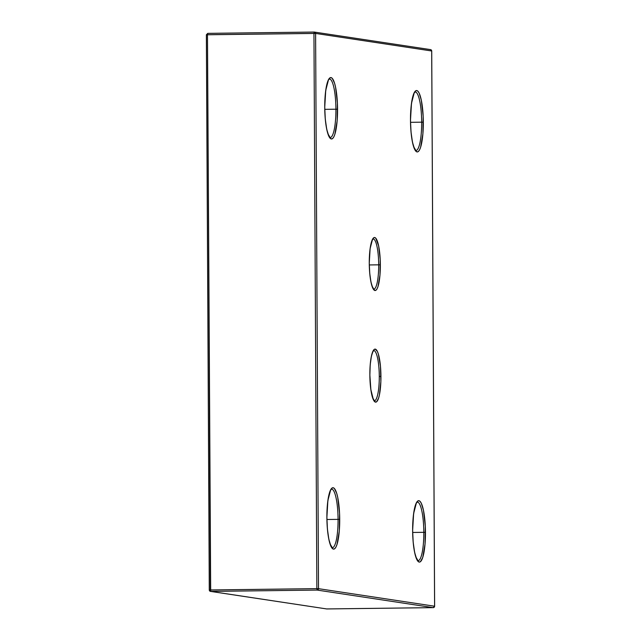 <?xml version="1.0" encoding="UTF-8"?>
<svg xmlns="http://www.w3.org/2000/svg" width="641" height="641" viewBox="0 0 641 641"><rect width="100%" height="100%" fill="white"/><g stroke="black" fill="none" stroke-linecap="round" stroke-linejoin="round"><path stroke-width="0.96" d="M326.886 517.447L326.918 517.455C326.581 501.19 330.291 488.883 330.852 489.884L331.581 489.123A29.31 6.114 -90.7 0 1 338.063 519.362L339.714 519.386A30.712 6.41 89.3 0 0 333.136 487.729A30.712 6.41 89.3 0 0 326.886 517.447L327.88 500.557L330.7 489.692L331.894 488.13L333.136 487.729L334.394 488.506L336.733 493.434L337.727 497.4L339.562 513.385L339.289 531.06L336.998 544.473L335.908 547.142L334.706 548.712L333.464 549.113L332.206 548.327L330.996 546.404L328.873 539.434L327.431 529.266L326.886 517.447A30.712 6.41 89.3 0 0 333.464 549.113A30.712 6.41 89.3 0 0 339.714 519.386L338.063 519.362A29.31 6.114 -90.7 0 1 334.482 545.747M369.849 374.809L369.849 374.793A26.521 5.537 89.3 0 0 375.53 402.131A26.521 5.537 89.3 0 0 380.938 376.467L379.28 376.435A25.127 5.24 -90.7 0 1 375.971 399.479M412.636 530.411L412.668 530.419C412.331 514.154 416.041 501.847 416.602 502.848L417.331 502.087A29.31 6.114 -90.7 0 1 423.813 532.326L425.464 532.351A30.712 6.41 89.3 0 0 418.893 500.693A30.712 6.41 89.3 0 0 412.636 530.411L413.629 513.521L416.45 502.656L417.644 501.094L418.893 500.693L420.143 501.47L421.361 503.401L423.477 510.364L425.312 526.349L425.039 544.025L422.748 557.438L420.464 561.676L419.214 562.077L417.956 561.3L416.746 559.369L414.631 552.398L413.181 542.23L412.636 530.411A30.712 6.41 89.3 0 0 419.214 562.077A30.712 6.41 89.3 0 0 425.464 532.351L423.813 532.326A29.31 6.114 -90.7 0 1 420.232 558.712M415.224 91.935A29.31 6.114 -90.7 0 1 421.666 122.175L410.544 122.311L421.666 122.175A29.31 6.114 -90.7 0 1 415.905 150.563L413.814 146.957C411.77 140.732 410.673 131.838 410.52 120.268C410.184 104.002 413.894 91.695 414.455 92.697L415.184 91.935A29.31 6.114 -90.7 0 1 421.666 122.175L423.316 122.199A30.712 6.41 89.3 0 0 416.746 90.541A30.712 6.41 89.3 0 0 410.488 120.26L411.482 103.369L414.302 92.504L415.496 90.942L416.746 90.541L417.996 91.318L419.214 93.249L421.329 100.212L423.164 116.197L422.892 133.873L420.6 147.286L419.51 149.954L418.309 151.524L417.067 151.925L415.809 151.14L414.599 149.217L412.475 142.246L411.033 132.078L410.488 120.26A30.712 6.41 89.3 0 0 417.067 151.925A30.712 6.41 89.3 0 0 423.316 122.199L421.666 122.175A29.31 6.114 -90.7 0 1 418.084 148.56M329.466 78.971A29.31 6.114 -90.7 0 1 335.916 109.21L324.795 109.347L335.916 109.21A29.31 6.114 -90.7 0 1 330.155 137.591L328.064 133.993C326.021 127.767 324.923 118.873 324.771 107.303C324.434 91.038 328.144 78.731 328.705 79.732L329.434 78.971A29.31 6.114 -90.7 0 1 335.916 109.21L337.567 109.234A30.712 6.41 89.3 0 0 330.988 77.577A30.712 6.41 89.3 0 0 324.739 107.295L325.732 90.405L328.553 79.54L329.746 77.978L330.988 77.577L332.246 78.354L334.586 83.282L335.58 87.248L337.414 103.233L337.142 120.909L334.85 134.322L333.761 136.99L332.559 138.56L331.317 138.961L330.059 138.176L328.849 136.253L326.726 129.282L325.283 119.114L324.739 107.295A30.712 6.41 89.3 0 0 331.317 138.961A30.712 6.41 89.3 0 0 337.567 109.234L335.916 109.21A29.31 6.114 -90.7 0 1 332.334 135.596M373.799 289.163A25.127 5.24 -90.7 0 0 378.695 264.829L369.32 264.949L378.695 264.829A25.127 5.24 -90.7 0 0 373.174 238.917A25.127 5.24 -90.7 0 1 378.695 264.829L380.353 264.861A26.521 5.537 89.3 0 0 374.673 237.515A26.521 5.537 89.3 0 0 369.264 263.187L370.121 248.596L372.557 239.213L373.591 237.859L374.673 237.515L375.754 238.188L378.631 245.872L380.217 259.669L379.985 274.941L378.006 286.527L377.06 288.835L376.027 290.181L374.945 290.525L372.814 288.186L370.987 282.168L369.745 273.395L369.264 263.187A26.521 5.537 89.3 0 0 374.945 290.525A26.521 5.537 89.3 0 0 380.353 264.861L378.695 264.829A25.127 5.24 -90.7 0 1 375.386 287.873M373.134 238.917L372.149 240.455C370.306 244.982 369.352 252.562 369.296 263.195C369.432 273.17 370.378 280.83 372.133 286.182L373.759 289.163M373.719 350.523L372.733 352.061C370.891 356.588 369.937 364.168 369.881 374.801L370.218 364.713L371.379 356.292L373.142 350.819L374.176 349.465L375.257 349.121L377.389 351.46L378.358 354.056L380.458 366.259L380.858 381.619L379.408 394.96L378.591 398.133L376.612 401.787L375.53 402.131L373.399 399.792L370.867 389.656L369.849 374.793A26.521 5.537 89.3 0 1 375.257 349.121A26.521 5.537 89.3 0 1 380.938 376.467L379.28 376.435A25.127 5.24 -90.7 0 1 374.384 400.769L372.717 397.789C370.963 392.436 370.017 384.776 369.881 374.801M373.759 350.523A25.127 5.24 -90.7 0 1 379.28 376.435A25.127 5.24 -90.7 0 0 373.759 350.523M331.621 489.123A29.31 6.114 -90.7 0 1 338.063 519.362L326.942 519.498L338.063 519.362A29.31 6.114 -90.7 0 1 332.302 547.743L330.211 544.145C328.168 537.919 327.07 529.025 326.918 517.455M417.371 502.087A29.31 6.114 -90.7 0 1 423.813 532.326L412.692 532.463L423.813 532.326A29.31 6.114 -90.7 0 1 418.052 560.715L415.961 557.109C413.918 550.883 412.82 541.99 412.668 530.419M431.689 50.984L430.536 49.613L314.234 32.05A1.394 1.362 98.6 0 1 315.604 33.428L314.234 32.05L313.946 33.404L314.226 32.05L207.764 33.364L207.476 34.718L207.764 33.364L206.402 34.782L315.604 33.428L313.946 33.404L316.854 588.638L318.513 588.67L316.854 588.638L317.159 590.081L318.513 588.67L315.604 33.428L431.689 50.984A1.394 1.362 -81.4 0 0 430.536 49.613L431.722 50.992L434.63 606.226L433.252 607.636A1.394 1.362 -81.4 0 0 434.598 606.218L318.513 588.67L434.598 606.218L431.689 50.984L315.604 33.428L318.513 588.67A1.394 1.362 98.6 0 1 317.159 590.081L433.236 607.636L326.766 608.95L210.681 591.395L317.159 590.081L433.236 607.636L326.766 608.95L210.681 591.395A1.394 1.362 98.6 0 1 209.311 590.016A1.394 1.362 -81.4 0 0 210.681 591.395L207.476 34.718L313.946 33.404L316.854 588.638L209.278 590.008L210.384 589.96L210.681 591.395L317.159 590.081L316.854 588.638L210.384 589.96L207.476 34.718L206.37 34.774L209.311 590M434.598 606.218L433.252 607.636L326.549 608.934A1.394 1.362 -81.4 0 0 326.766 608.95L210.464 591.387L209.278 590.008L206.402 34.782M314.451 32.066L207.748 33.364L206.37 34.774M431.722 50.992L434.63 606.226"/></g></svg>
